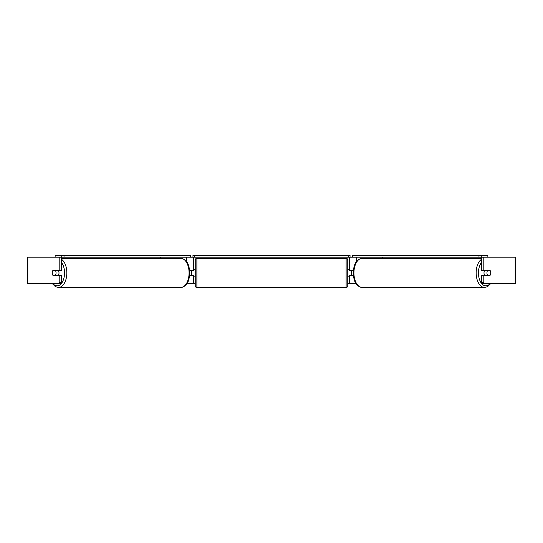 <?xml version="1.0" encoding="UTF-8"?>
<svg xmlns="http://www.w3.org/2000/svg" width="543" height="543" viewBox="0 0 543 543"><rect width="100%" height="100%" fill="white"/><g stroke="black" fill="none" stroke-linecap="round" stroke-linejoin="round"><path stroke-width="0.81" d="M189.629 275.518L193.6 275.192M187.07 283.392L193.6 283.392L193.6 275.518M64.013 257.151L61.726 257.151L61.726 255.509L64.013 255.509L64.013 257.151L190.016 257.151L190.016 255.509L190.417 255.509L190.417 257.151L192.948 257.151L192.948 255.509L350.052 255.509L350.052 257.151L348.416 257.151L348.416 255.509M191.638 275.518L191.638 270.271M193.6 270.597L193.6 257.151M193.6 270.271L189.629 270.271M160.389 258.298L160.389 257.151M353.371 275.518L349.4 275.192M355.93 283.392L349.4 283.392L349.4 275.518M487.858 257.151L487.858 255.509L352.583 255.509L352.583 257.151L350.052 257.151M351.362 275.518L349.068 275.192L349.068 276.177L347.758 276.177M351.362 275.192L351.362 270.271M349.4 270.597L349.4 257.151M349.4 270.271L353.371 270.271M382.611 258.298L382.611 257.151M484.756 275.518A3.278 1.88 -90 0 1 484.003 272.891A3.278 1.88 -90 0 1 484.756 270.271M486.956 272.891A3.278 1.88 -90 0 1 487.499 270.597L490.18 270.597A3.278 1.88 -90 0 1 490.723 272.891A3.278 1.88 -90 0 1 490.18 275.192L487.499 275.192A3.278 1.88 -90 0 1 486.956 272.891M485.829 270.271A3.278 1.88 -90 0 0 485.618 270.597L487.499 270.597M485.829 275.518A3.278 1.88 -90 0 1 485.618 275.192L487.499 275.192M59.805 270.271L59.805 257.151L61.413 257.151L61.413 270.271L53.031 270.271A3.278 1.88 -90 0 0 52.277 272.891A3.278 1.88 -90 0 0 53.031 275.518L59.805 275.518L59.805 282.441L61.413 282.441L61.413 275.518L59.805 275.518M193.6 283.392L195.242 283.392M347.758 283.392L349.4 283.392M484.139 283.392L515.85 283.392L515.85 257.151L481.587 257.151L481.587 270.271L489.969 270.271A3.278 1.88 -90 0 1 489.969 275.518L483.195 275.518L483.195 282.441L484.139 283.392L482.523 283.392L481.587 282.441L481.587 275.518L483.195 275.518M483.195 270.271L483.195 257.151M481.587 282.441L483.195 282.441M61.413 282.441L60.477 283.392L27.15 283.392L27.15 257.151L59.805 257.151M58.861 283.392L59.805 282.441M58.244 275.518A3.278 1.88 -90 0 0 58.997 272.891A3.278 1.88 -90 0 0 58.244 270.271M55.501 275.192A3.278 1.88 -90 0 0 56.044 272.891A3.278 1.88 -90 0 0 55.501 270.597L52.82 270.597A3.278 1.88 -90 0 0 52.277 272.891A3.278 1.88 -90 0 0 52.82 275.192L57.382 275.192A3.278 1.88 -90 0 1 57.171 275.518M55.501 270.597L57.382 270.597A3.278 1.88 -90 0 0 57.171 270.271M196.885 258.298A1.643 1.643 0 0 0 195.242 259.941L195.242 285.849A1.643 1.643 0 0 0 196.885 287.491L346.115 287.491A1.643 1.643 0 0 0 347.758 285.849L347.758 259.941A1.643 1.643 0 0 0 346.115 258.298L196.885 258.298L196.885 287.491M195.242 269.613L193.932 269.613L193.932 270.597L191.638 270.597M191.638 275.192L193.932 275.192L193.932 276.177L195.242 276.177M351.362 270.597L349.068 270.597L349.068 269.613L347.758 269.613M61.726 255.509L55.142 255.509L55.142 257.151M64.013 255.509L190.016 255.509M190.417 257.151L190.016 257.151M194.584 255.509L194.584 257.151L348.416 257.151M194.584 257.151L192.948 257.151M478.987 255.509L478.987 257.151L481.274 257.151L481.274 255.509M478.987 257.151L352.984 257.151L352.984 255.509M352.583 257.151L352.984 257.151M186.446 261.502L186.446 257.151M356.554 261.502L356.554 257.151M481.587 259.242A14.593 8.369 90 0 0 476.17 272.891A14.593 8.369 90 0 0 484.539 287.491L487.587 286.677L490.906 283.392M490.241 283.392A12.957 7.432 -90 0 1 482.503 284.43A12.957 7.432 -90 0 1 478.451 272.891A12.957 7.432 -90 0 1 481.587 262.33M353.921 272.891A14.593 8.369 -90 0 1 362.296 258.298C355.163 259.33 353.737 265.887 353.221 272.891C353.737 279.903 355.163 286.46 362.296 287.491A14.593 8.369 -90 0 1 353.921 272.891M515.137 283.392L515.137 257.151M27.863 283.392L27.863 257.151M61.413 259.242A14.593 8.369 90 0 1 66.83 272.891A14.593 8.369 90 0 1 58.461 287.491L55.413 286.677L52.094 283.392M52.759 283.392A12.957 7.432 -90 0 0 60.497 284.43A12.957 7.432 -90 0 0 64.549 272.891A12.957 7.432 -90 0 0 61.413 262.33M180.704 258.298C187.837 259.33 189.263 265.887 189.779 272.891C189.263 279.903 187.837 286.46 180.704 287.491A14.593 8.369 -90 0 0 189.079 272.891A14.593 8.369 -90 0 0 180.704 258.298L61.413 258.298M346.115 287.491L346.115 258.298M362.296 258.298L481.587 258.298M362.296 287.491L484.539 287.491M180.704 287.491L58.461 287.491"/></g></svg>
